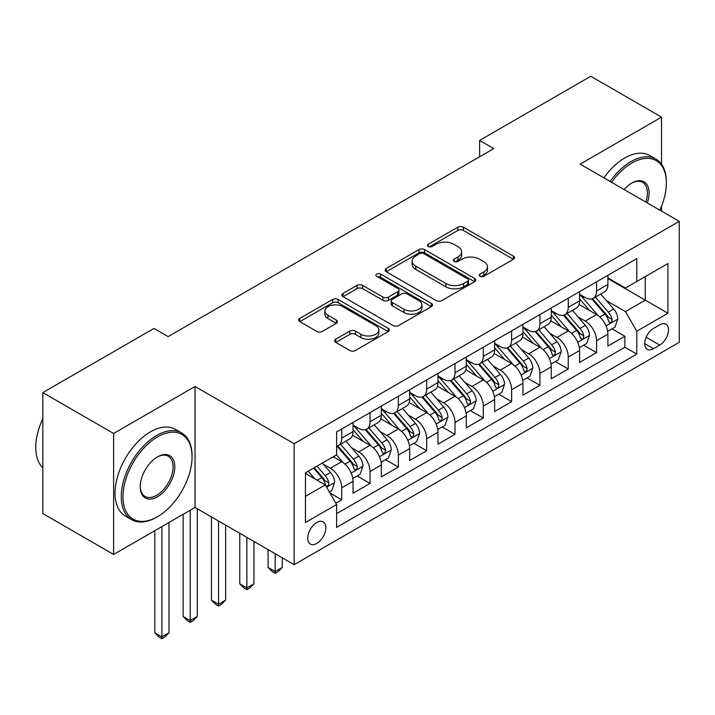 <?xml version="1.0" encoding="UTF-8"?>
<svg xmlns="http://www.w3.org/2000/svg" width="715" height="715" viewBox="0 0 715 715"><rect width="100%" height="100%" fill="white"/><g stroke="black" fill="none" stroke-linecap="round" stroke-linejoin="round"><path stroke-width="1.07" d="M479.979 276.33A2.753 1.591 0 0 0 483.867 276.33L513.406 259.286A3.933 2.27 0 0 0 514.55 257.677A3.933 2.27 0 0 0 513.406 256.077L463.374 227.191A3.933 2.27 0 0 0 457.815 227.191L428.285 244.235A2.753 1.591 0 0 0 427.472 245.361A2.753 1.591 0 0 0 428.285 246.487A2.753 1.591 0 0 0 432.173 246.487L435.998 244.28A12.575 7.266 0 0 1 453.784 244.28L457.949 246.684A12.575 7.266 0 0 1 461.64 251.823A12.575 7.266 0 0 1 457.949 256.953L454.132 259.161A2.753 1.591 0 0 0 453.328 260.287A2.753 1.591 0 0 0 454.132 261.413A2.753 1.591 0 0 0 458.02 261.413L461.845 259.205A12.575 7.266 0 0 1 479.631 259.205L483.805 261.61A12.575 7.266 0 0 1 487.487 266.749A12.575 7.266 0 0 1 483.805 271.879L479.979 274.086A2.753 1.591 0 0 0 479.175 275.212A2.753 1.591 0 0 0 479.979 276.33L479.979 274.086M316.799 543.427A12.816 7.4 120 0 0 325.164 532.13A12.816 7.4 120 0 0 323.198 521.861A12.816 7.4 120 0 0 316.799 522.495A12.816 7.4 120 0 0 308.424 533.792A12.816 7.4 120 0 0 310.39 544.061A12.816 7.4 120 0 0 316.799 543.427M335.791 339.196A3.933 2.27 0 0 0 334.638 340.805A3.933 2.27 0 0 0 335.791 342.405L349.832 350.511A3.933 2.27 0 0 0 355.391 350.511L388.182 331.572A3.933 2.27 0 0 0 389.335 329.973A3.933 2.27 0 0 0 388.182 328.364L338.159 299.478A3.933 2.27 0 0 0 332.6 299.478L299.8 318.416A3.933 2.27 0 0 0 298.647 320.025A3.933 2.27 0 0 0 299.8 321.625L316.754 331.411A3.933 2.27 0 0 0 322.313 331.411L336.345 323.314A3.933 2.27 0 0 0 337.498 321.705A3.933 2.27 0 0 0 336.345 320.106L327.944 315.252A10.511 6.069 0 0 1 324.86 310.954A10.511 6.069 0 0 1 331.349 305.35A10.511 6.069 0 0 1 342.816 306.663L375.75 325.683A10.511 6.069 0 0 1 378.825 329.973A10.511 6.069 0 0 1 372.336 335.576A10.511 6.069 0 0 1 360.878 334.262L355.391 331.099A3.933 2.27 0 0 0 349.832 331.099L335.791 339.196L335.791 342.405M195.034 386.475L113.622 433.478L42.829 392.606L42.829 513.585L113.622 554.456L195.034 507.453L294.142 564.68L294.142 443.693L195.034 386.475L195.034 507.453M661.554 164.236L661.554 117.135L580.142 164.137L679.25 221.355L294.142 443.693M661.554 117.135L590.76 76.264L479.613 140.426L479.613 156.782M42.829 392.606L153.975 328.435L168.132 336.613L493.779 148.604L479.613 140.426M436.275 300.604A3.933 2.27 0 0 0 441.834 300.604L474.626 281.665A3.933 2.27 0 0 0 475.779 280.066A3.933 2.27 0 0 0 474.626 278.457L424.594 249.571A3.933 2.27 0 0 0 419.035 249.571L386.243 268.509A3.933 2.27 0 0 0 385.09 270.118A3.933 2.27 0 0 0 386.243 271.718L436.275 300.604M377.752 276.928A2.753 1.591 0 0 1 380.541 277.313L380.541 274.051L431.404 303.41A3.933 2.27 0 0 1 432.557 305.019A3.933 2.27 0 0 1 431.404 306.619L398.613 325.557A3.933 2.27 0 0 1 393.053 325.557L343.021 296.671L343.021 293.463A3.933 2.27 0 0 0 341.868 295.072A3.933 2.27 0 0 0 343.021 296.671M343.021 293.463L357.053 285.356A3.933 2.27 0 0 1 362.612 285.356L382.909 297.074A3.933 2.27 0 0 0 388.468 297.074L397.772 291.702A3.933 2.27 0 0 0 398.925 290.093A3.933 2.27 0 0 0 397.772 288.494L376.653 276.294A2.753 1.591 0 0 1 375.849 275.168A2.753 1.591 0 0 1 377.547 273.702A2.753 1.591 0 0 1 380.541 274.051M335.836 503.163L341.716 499.776L329.964 492.984M323.278 464.115L330.384 468.218A16.016 9.25 60 0 1 341.716 487.836L353.04 481.302L353.04 493.234L370.03 483.42L357.143 475.984M351.592 447.769L358.707 451.871A16.016 9.25 60 0 1 370.03 471.489L381.354 464.947L381.354 476.887L398.344 467.074L385.465 459.638M379.906 431.413L387.021 435.524A16.016 9.25 60 0 1 398.344 455.142L409.677 448.6L409.677 460.531L426.667 450.727L413.779 443.291M408.229 415.066L415.335 419.178A16.016 9.25 60 0 1 426.667 438.796L437.991 432.253L437.991 444.185L454.981 434.38L442.093 426.935M436.543 398.72L443.658 402.822A16.016 9.25 60 0 1 454.981 422.44L466.305 415.907L466.305 427.838L483.295 418.034L470.416 410.589M464.857 382.373L471.972 386.475A16.016 9.25 60 0 1 483.295 406.093L494.628 399.56L494.628 411.491L511.618 401.678L498.73 394.242M493.18 366.026L500.286 370.129A16.016 9.25 60 0 1 511.618 389.747L522.942 383.204L522.942 395.145L539.932 385.331L527.044 377.895M521.494 349.671L528.608 353.782A16.016 9.25 60 0 1 539.932 373.4L551.256 366.858L551.256 378.789L568.246 368.985L555.367 361.549M549.808 333.324L556.922 337.426A16.016 9.25 60 0 1 568.246 357.053L579.579 350.511L579.579 362.442L596.569 352.638L596.569 340.697A16.016 9.25 -120 0 0 585.236 321.08L578.131 316.977M583.681 345.193L596.569 352.638M353.04 481.302A16.016 9.25 -120 0 0 341.716 461.675L333.217 456.778M381.354 464.947A16.016 9.25 -120 0 0 370.03 445.329L352.522 435.221M409.677 448.6A16.016 9.25 -120 0 0 398.344 428.982L380.836 418.874M437.991 432.253A16.016 9.25 -120 0 0 426.667 412.635L409.15 402.527M466.305 415.907A16.016 9.25 -120 0 0 454.981 396.289L437.473 386.171M494.628 399.56A16.016 9.25 -120 0 0 483.295 379.933L465.787 369.825M522.942 383.204A16.016 9.25 -120 0 0 511.618 363.586L494.101 353.478M551.256 366.858A16.016 9.25 -120 0 0 539.932 347.24L522.424 337.131M579.579 350.511A16.016 9.25 -120 0 0 568.246 330.893L550.738 320.785M659.713 324.842L653.483 328.435A12.414 7.168 120 0 0 645.368 339.375A12.414 7.168 120 0 0 647.272 349.331A12.414 7.168 120 0 0 653.483 348.714L659.713 345.113A12.414 7.168 120 0 0 667.819 334.173A12.414 7.168 120 0 0 665.915 324.226A12.414 7.168 120 0 0 659.713 324.842M294.142 564.68L679.25 342.333L679.25 221.355M305.466 496.335L325.289 484.895L336.613 504.513L336.613 527.402L636.779 354.104L636.779 331.215L625.446 311.597L606.445 300.631M336.613 504.513L305.466 522.495L305.466 472.794L336.613 454.812L336.613 431.923L636.779 258.633L636.779 281.522L667.926 263.531L667.926 313.233L636.779 331.215M353.04 425.059L358.707 428.33A16.016 9.25 60 0 0 366.715 429.125L378.038 422.583A16.016 9.25 -120 0 0 381.354 415.245L381.354 406.093M381.354 408.712L387.021 411.983A16.016 9.25 60 0 0 395.029 412.769L406.352 406.236A16.016 9.25 -120 0 0 409.677 398.899L409.677 389.747M409.677 392.365L415.335 395.627A16.016 9.25 60 0 0 423.343 396.423L434.675 389.89A16.016 9.25 -120 0 0 437.991 382.552L437.991 373.4M437.991 376.01L443.658 379.281A16.016 9.25 60 0 0 451.666 380.076L462.989 373.534A16.016 9.25 -120 0 0 466.305 366.205L466.305 357.044M466.305 359.663L471.972 362.934A16.016 9.25 60 0 0 479.979 363.729L491.303 357.187A16.016 9.25 -120 0 0 494.628 349.858L494.628 340.697M494.628 343.316L500.286 346.587A16.016 9.25 60 0 0 508.294 347.383L519.626 340.841A16.016 9.25 -120 0 0 522.942 333.503L522.942 324.351M522.942 326.969L528.608 330.241A16.016 9.25 60 0 0 536.616 331.027L547.94 324.494A16.016 9.25 -120 0 0 551.256 317.156L551.256 308.004M551.256 310.623L556.922 313.885A16.016 9.25 60 0 0 564.93 314.68L576.254 308.138A16.016 9.25 -120 0 0 579.579 300.809L579.579 291.657M336.613 513.665L624.883 347.24L624.883 336.282L607.893 346.096L607.893 334.164A16.016 9.25 -120 0 0 596.569 314.546L579.052 304.429M579.579 294.267L585.236 297.538A16.016 9.25 -120 0 0 593.244 298.334A16.016 9.25 -120 0 0 596.569 290.996L596.569 281.844M593.244 298.334L604.577 291.792A16.016 9.25 -120 0 0 607.893 284.463L607.893 275.302M341.716 428.982L341.716 438.134A16.016 9.25 60 0 1 338.392 445.472A16.016 9.25 60 0 1 336.613 446.115M338.392 445.472L349.724 438.93A16.016 9.25 -120 0 0 353.04 431.601L353.04 422.44M370.03 412.635L370.03 421.787A16.016 9.25 60 0 1 366.715 429.125M398.344 396.289L398.344 405.441A16.016 9.25 60 0 1 395.029 412.769M426.667 379.933L426.667 389.094A16.016 9.25 60 0 1 423.343 396.423M454.981 363.586L454.981 372.747A16.016 9.25 60 0 1 451.666 380.076M483.295 347.24L483.295 356.392A16.016 9.25 60 0 1 479.979 363.729M511.618 330.893L511.618 340.045A16.016 9.25 60 0 1 508.294 347.383M539.932 314.546L539.932 323.698A16.016 9.25 60 0 1 536.616 331.027M568.246 298.191L568.246 307.352A16.016 9.25 60 0 1 564.93 314.68M568.246 357.053L568.246 368.985M539.932 373.4L539.932 385.331M511.618 389.747L511.618 401.678M483.295 406.093L483.295 418.034M454.981 422.44L454.981 434.38M426.667 438.796L426.667 450.727M398.344 455.142L398.344 467.074M370.03 471.489L370.03 483.42M341.716 487.836L341.716 499.776M325.289 484.895L305.466 473.455M625.446 311.597L645.27 300.157L645.27 276.616L667.926 263.531M607.893 278.573L667.926 313.233M607.893 277.921L625.446 288.056L636.779 281.522M661.554 211.14L661.554 206.108M113.622 433.478L113.622 554.456M611.995 328.846L624.883 336.282M624.883 347.24L636.779 354.104M481.079 276.723L483.805 275.15A12.575 7.266 0 0 0 487.487 270.011L487.487 266.749M461.64 251.823L461.64 255.094A12.575 7.266 0 0 1 457.949 260.224L455.232 261.797M513.352 259.313L463.374 230.462A3.933 2.27 0 0 0 457.815 230.462L429.384 246.872M474.572 281.701L424.594 252.842A3.933 2.27 0 0 0 419.035 252.842L386.297 271.754M467.681 281.192A2.753 1.591 0 0 0 468.486 280.066A2.753 1.591 0 0 0 467.681 278.939L423.763 253.584A2.753 1.591 0 0 0 419.875 253.584L415.844 255.916A12.575 7.266 0 0 0 412.162 261.046A12.575 7.266 0 0 0 415.844 266.186L445.865 283.515A12.575 7.266 0 0 0 463.651 283.515L467.681 281.192L467.681 284.454A2.753 1.591 0 0 0 468.486 283.337L468.486 280.066M412.162 261.046L412.162 264.318A12.575 7.266 0 0 0 415.844 269.457L415.844 266.186M467.681 284.454L463.651 286.786A12.575 7.266 0 0 1 445.865 286.786L415.844 269.457M343.075 296.707L357.053 288.628L357.053 285.356M398.925 290.093L398.925 293.365A3.933 2.27 0 0 1 397.772 294.964L388.468 300.345A3.933 2.27 0 0 1 382.909 300.345L362.612 288.628A3.933 2.27 0 0 0 357.053 288.628M380.541 277.313L431.36 306.655M403.957 309.229A10.511 6.069 0 0 0 415.415 310.542A10.511 6.069 0 0 0 421.913 304.939A10.511 6.069 0 0 0 418.829 300.649L407.228 293.945A3.933 2.27 0 0 0 401.669 293.945L392.356 299.317A3.933 2.27 0 0 0 391.203 300.926A3.933 2.27 0 0 0 392.356 302.534L403.957 309.229L403.957 312.5A10.511 6.069 0 0 0 415.415 313.814A10.511 6.069 0 0 0 421.913 308.21L421.913 304.939M391.203 300.926L391.203 304.197A3.933 2.27 0 0 0 392.356 305.797L392.356 302.534M403.957 312.5L392.356 305.797M378.825 329.973L378.825 333.244A10.511 6.069 0 0 1 372.336 338.847A10.511 6.069 0 0 1 360.878 337.534L355.391 334.361A3.933 2.27 0 0 0 349.832 334.361L335.844 342.44M324.86 310.954L324.86 314.225A10.511 6.069 0 0 0 327.944 318.515L327.944 315.252M336.3 323.341L327.944 318.515M388.138 331.608L338.159 302.749A3.933 2.27 0 0 0 332.6 302.749L299.853 321.661M607.652 331.358L614.972 327.13L617.805 318.953A10.609 6.131 -120 0 0 613.667 308.996L600.734 294.017M598.142 315.574L582.797 297.815A30.638 17.687 -120 0 0 579.579 294.446M589.723 310.596L581.143 300.657A25.427 14.684 -120 0 0 579.579 298.95M591.806 298.906L604.89 314.064A10.609 6.131 60 0 1 608.671 321.375L609.448 322.626L610.878 322.429L611.843 321.258L612.076 319.408A10.609 6.131 -120 0 0 608.286 312.098L595.354 297.118M592.574 298.664L606.633 314.94A5.407 3.119 60 0 1 608 317.058L612.076 319.408M659.829 210.139A48.852 28.207 120 0 0 666.362 183.022A48.852 28.207 120 0 0 631.819 163.074A48.852 28.207 120 0 0 611.593 182.298M610.136 181.458A50.059 28.904 -60 0 1 630.97 161.599A50.059 28.904 -60 0 1 655.995 159.123A50.059 28.904 -60 0 1 666.362 182.039L666.362 183.022M624.132 189.538A24.426 14.103 -60 0 1 631.819 183.022L631.819 183.022A24.426 14.103 -60 0 1 647.29 202.899M603.907 177.856A50.059 28.904 -60 0 1 624.74 158.006A50.059 28.904 -60 0 1 649.765 155.521L655.995 159.123M645.806 202.041A23.229 13.406 120 0 0 642.579 182.361A23.229 13.406 120 0 0 631.39 183.272M156.665 517.186L157.515 516.695A48.852 28.207 120 0 0 192.058 456.858A48.852 28.207 120 0 0 157.515 436.91A48.852 28.207 120 0 0 122.962 496.746A48.852 28.207 120 0 0 157.515 516.695L156.665 517.186A50.059 28.904 -60 0 1 131.632 519.662A50.059 28.904 -60 0 1 123.963 479.55A50.059 28.904 -60 0 1 156.665 435.444A50.059 28.904 -60 0 1 181.69 432.959A50.059 28.904 -60 0 1 192.058 455.875L192.058 456.858M157.515 496.746A24.426 14.103 -60 0 1 140.238 486.772A24.426 14.103 -60 0 1 157.515 456.858L157.515 456.858A24.426 14.103 -60 0 1 174.782 466.832A24.426 14.103 -60 0 1 157.515 496.746M140.247 486.272A23.229 13.406 120 0 0 145.047 496.425A23.229 13.406 120 0 0 156.665 495.281A23.229 13.406 120 0 0 171.832 474.805A23.229 13.406 120 0 0 168.275 456.197A23.229 13.406 120 0 0 157.085 457.108M131.632 519.662L125.402 516.069A50.059 28.904 -60 0 1 117.734 475.958A50.059 28.904 -60 0 1 150.436 431.842A50.059 28.904 -60 0 1 175.461 429.366L181.69 432.959M42.829 467.807A50.059 28.904 -60 0 1 42.829 418.767M579.338 347.705L586.658 343.477L589.482 335.308A10.609 6.131 -120 0 0 585.353 325.343L572.411 310.364M569.819 331.93L554.474 314.162A30.638 17.687 -120 0 0 551.256 310.793M561.409 326.943L552.829 317.004A25.427 14.684 -120 0 0 551.256 315.297M563.492 315.261L576.576 330.41A10.609 6.131 60 0 1 580.357 337.721L581.125 338.981L582.564 338.776L583.52 337.605L583.753 335.755A10.609 6.131 -120 0 0 579.972 328.444L567.031 313.465M564.26 315.011L578.319 331.286A5.407 3.119 60 0 1 579.677 333.405L583.753 335.755M551.024 364.051L558.335 359.833L561.168 351.655A10.609 6.131 -120 0 0 557.039 341.69L544.097 326.71M541.505 348.276L526.16 330.509A30.638 17.687 -120 0 0 522.942 327.139M533.086 343.289L524.506 333.351A25.427 14.684 -120 0 0 522.942 331.644M535.169 331.608L548.253 346.757A10.609 6.131 60 0 1 552.043 354.068L552.811 355.328L554.25 355.123L555.206 353.961L555.439 352.102A10.609 6.131 -120 0 0 551.658 344.8L538.717 329.812M535.937 331.358L550.005 347.642A5.407 3.119 60 0 1 551.363 349.751L555.439 352.102M522.701 380.398L530.021 376.179L532.854 368.002A10.609 6.131 -120 0 0 528.716 358.036L515.783 343.057M513.191 364.623L497.846 346.855A30.638 17.687 -120 0 0 494.628 343.495M504.772 359.636L496.192 349.707A25.427 14.684 -120 0 0 494.628 347.991M506.855 347.955L519.939 363.104A10.609 6.131 60 0 1 523.72 370.415L524.497 371.675L525.927 371.469L526.892 370.307L527.125 368.457A10.609 6.131 -120 0 0 523.335 361.147L510.403 346.167M507.623 347.705L521.682 363.989A5.407 3.119 60 0 1 523.049 366.098L527.125 368.457M494.387 396.754L501.707 392.526L504.531 384.348A10.609 6.131 -120 0 0 500.402 374.383L487.46 359.404M484.868 380.97L469.532 363.211A30.638 17.687 -120 0 0 466.305 359.842M476.458 375.992L467.878 366.053A25.427 14.684 -120 0 0 466.305 364.346M478.541 364.301L491.625 379.451A10.609 6.131 60 0 1 495.406 386.761L496.183 388.022L497.613 387.825L498.57 386.654L498.802 384.804A10.609 6.131 -120 0 0 495.021 377.493L482.08 362.514M479.309 364.06L493.368 380.335A5.407 3.119 60 0 1 494.726 382.454L498.802 384.804M466.073 413.1L473.384 408.873L476.217 400.695A10.609 6.131 -120 0 0 472.088 390.739L459.146 375.759M456.554 397.326L441.209 379.558A30.638 17.687 -120 0 0 437.991 376.188M448.135 392.338L439.555 382.4A25.427 14.684 -120 0 0 437.991 380.693M450.218 380.648L463.302 395.806A10.609 6.131 60 0 1 467.092 403.117L467.86 404.368L469.299 404.172L470.255 403.001L470.488 401.151A10.609 6.131 -120 0 0 466.707 393.84L453.766 378.861M450.986 380.407L465.054 396.682A5.407 3.119 60 0 1 466.412 398.8L470.488 401.151M437.75 429.447L445.07 425.219L447.903 417.051A10.609 6.131 -120 0 0 443.765 407.085L430.832 392.106M428.24 413.672L412.895 395.904A30.638 17.687 -120 0 0 409.677 392.535M419.821 408.685L411.241 398.747A25.427 14.684 -120 0 0 409.677 397.04M421.904 397.004L434.988 412.153A10.609 6.131 60 0 1 438.778 419.464L439.546 420.724L440.976 420.518L441.942 419.348L442.174 417.497A10.609 6.131 -120 0 0 438.384 410.187L425.452 395.207M422.672 396.754L436.731 413.038A5.407 3.119 60 0 1 438.098 415.147L442.174 417.497M275.168 553.723L275.168 571.544L282.246 567.46L282.246 557.807M282.246 567.46L278.001 571.714L275.168 573.341L272.335 571.714L268.089 567.46L268.089 549.638M268.089 567.46L275.168 571.544L275.168 573.341M409.436 445.794L416.756 441.575L419.58 433.397A10.609 6.131 -120 0 0 415.451 423.432L402.509 408.453M399.917 430.019L384.581 412.251A30.638 17.687 -120 0 0 381.354 408.882M391.507 425.032L382.927 415.093A25.427 14.684 -120 0 0 381.354 413.386M393.59 413.35L406.674 428.5A10.609 6.131 60 0 1 410.455 435.81L411.232 437.071L412.662 436.865L413.619 435.703L413.851 433.853A10.609 6.131 -120 0 0 410.07 426.542L397.129 411.563M394.358 413.1L408.417 429.384A5.407 3.119 60 0 1 409.775 431.494L413.851 433.853M246.854 537.376L246.854 587.891L253.932 583.806L253.932 541.461M253.932 583.806L249.687 588.061L246.854 589.696L244.021 588.061L239.775 583.806L239.775 533.292M239.775 583.806L246.854 587.891L246.854 589.696M381.122 462.14L388.433 457.922L391.266 449.744A10.609 6.131 -120 0 0 387.137 439.779L374.195 424.799M371.603 446.366L356.258 428.598A30.638 17.687 -120 0 0 353.04 425.237M363.193 441.378L354.604 431.449A25.427 14.684 -120 0 0 353.04 429.733M365.267 429.697L378.36 444.846A10.609 6.131 60 0 1 382.141 452.157L382.909 453.417L384.348 453.212L385.305 452.05L385.537 450.2A10.609 6.131 -120 0 0 381.756 442.889L368.815 427.91M366.035 429.447L380.103 445.731A5.407 3.119 60 0 1 381.461 447.849L385.537 450.2M218.531 521.029L218.531 604.247L225.618 600.153L225.618 525.114M225.618 600.153L221.364 604.407L218.531 606.043L215.707 604.407L211.452 600.153L211.452 516.936M211.452 600.153L218.531 604.247L218.531 606.043M352.799 478.496L360.119 474.268L362.952 466.091A10.609 6.131 -120 0 0 358.814 456.125L345.881 441.146M343.289 462.712L336.515 454.874M334.87 457.734L333.771 456.456M336.953 446.044L350.037 461.202A10.609 6.131 60 0 1 353.827 468.504L354.595 469.764L356.025 469.567L356.991 468.397L357.223 466.546A10.609 6.131 -120 0 0 353.433 459.236L340.501 444.256M337.721 445.803L351.78 462.078A5.407 3.119 60 0 1 353.147 464.196L357.223 466.546M190.217 510.233L190.217 620.593L197.295 616.509L197.295 508.767M197.295 616.509L193.05 620.754L190.217 622.39L187.384 620.754L183.138 616.509L183.138 514.326M183.138 616.509L190.217 620.593L190.217 622.39M329.392 492.009L331.805 490.615L334.629 482.446A10.609 6.131 -120 0 0 330.5 472.481L322.358 463.043M314.752 478.809L308.201 471.221M306.556 474.081L305.466 472.821M313.572 468.111L321.723 477.549A10.609 6.131 60 0 1 325.504 484.859L326.281 486.111L327.711 485.914L328.668 484.743L328.9 482.893A10.609 6.131 -120 0 0 325.119 475.582L316.977 466.153M314.234 467.735L323.466 478.424A5.407 3.119 60 0 1 324.833 480.543L328.9 482.893M161.903 526.589L161.903 636.94L168.981 632.855L168.981 522.495M168.981 632.855L164.736 637.101L161.903 638.736L159.07 637.101L154.824 632.855L154.824 530.673M154.824 632.855L161.903 636.94L161.903 638.736M330.384 468.218L341.716 461.675M358.707 451.871L370.03 445.329M387.021 435.524L398.344 428.982M415.335 419.178L426.667 412.635M443.658 402.822L454.981 396.289M471.972 386.475L483.295 379.933M500.286 370.129L511.618 363.586M528.608 353.782L539.932 347.24M556.922 337.426L568.246 330.893M585.236 321.08L596.569 314.546M596.569 290.996L607.893 284.463M341.716 438.134L353.04 431.601M370.03 421.787L381.354 415.245M398.344 405.441L409.677 398.899M426.667 389.094L437.991 382.552M454.981 372.747L466.305 366.205M483.295 356.392L494.628 349.858M511.618 340.045L522.942 333.503M539.932 323.698L551.256 317.156M568.246 307.352L579.579 300.809M596.569 340.697L607.893 334.164M646.137 337.274L659.713 345.113M644.707 343.647L653.483 348.714M483.805 275.15L483.805 271.879M454.132 261.413L454.132 259.161M457.949 260.224L457.949 256.953M428.285 246.487L428.285 244.235M457.815 230.462L457.815 227.191M463.374 230.462L463.374 227.191M513.406 259.286L513.406 256.077M386.243 271.718L386.243 268.509M419.035 252.842L419.035 249.571M424.594 252.842L424.594 249.571M474.626 281.665L474.626 278.457M445.865 286.786L445.865 283.515M463.651 286.786L463.651 283.515M362.612 288.628L362.612 285.356M382.909 300.345L382.909 297.074M388.468 300.345L388.468 297.074M397.772 294.964L397.772 291.702M431.404 306.619L431.404 303.41M349.832 334.361L349.832 331.099M355.391 334.361L355.391 331.099M360.878 337.534L360.878 334.262M336.345 323.314L336.345 320.106M299.8 321.625L299.8 318.416M332.6 302.749L332.6 299.478M338.159 302.749L338.159 299.478M388.182 331.572L388.182 328.364M606.034 325.915L617.733 319.158M582.797 297.815L584.253 296.975M608.286 312.098L613.667 308.996M599.831 316.986L604.89 314.064M577.72 342.262L589.419 335.514M554.474 314.162L555.939 313.322M579.972 328.444L585.353 325.343M571.508 333.333L576.576 330.41M549.397 358.608L561.096 351.86M526.16 330.509L527.616 329.669M551.658 344.8L557.039 341.69M543.194 349.68L548.253 346.757M521.083 374.964L532.782 368.207M497.846 346.855L499.302 346.015M523.335 361.147L528.716 358.036M514.88 366.026L519.939 363.104M492.769 391.311L504.468 384.554M469.532 363.211L470.988 362.362M495.021 377.493L500.402 374.383M486.558 382.373L491.625 379.451M464.455 407.657L476.145 400.901M441.209 379.558L442.665 378.718M466.707 393.84L472.088 390.739M458.244 398.729L463.302 395.806M436.132 424.004L447.831 417.256M412.895 395.904L414.351 395.064M438.384 410.187L443.765 407.085M429.93 415.075L434.988 412.153M407.818 440.351L419.517 433.603M384.581 412.251L386.037 411.411M410.07 426.542L415.451 423.432M401.616 431.422L406.674 428.5M379.504 456.706L391.194 449.95M356.258 428.598L357.715 427.758M381.756 442.889L387.137 439.779M373.293 447.769L378.36 444.846M351.181 473.053L362.88 466.296M353.433 459.236L358.814 456.125M344.979 464.115L350.037 461.202M326.639 487.228L334.566 482.643M325.119 475.582L330.5 472.481M317.138 480.194L321.723 477.549"/></g></svg>

